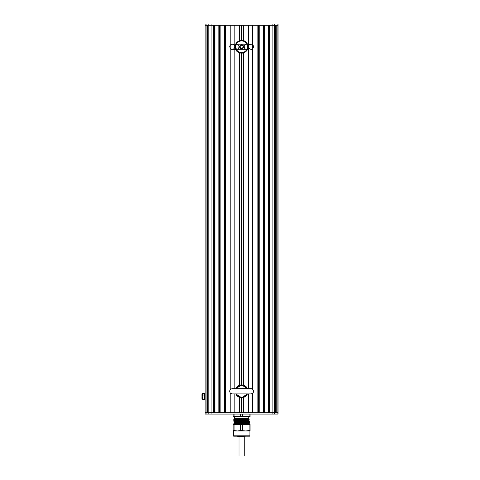 <?xml version="1.0" encoding="UTF-8"?>
<svg xmlns="http://www.w3.org/2000/svg" width="480" height="480" viewBox="0 0 480 480"><rect width="100%" height="100%" fill="white"/><g stroke="black" fill="none" stroke-linecap="round" stroke-linejoin="round"><path stroke-width="0.72" d="M278.082 25.302L277.128 25.302L278.082 25.302L278.082 412.77L276.24 412.77L276.24 25.302L278.082 25.302L278.082 414.066L205.146 414.066L205.146 412.77L206.094 412.77L205.146 412.77L205.146 25.302L278.082 25.302L278.082 24L205.146 24L205.146 25.302L205.146 24M278.082 412.77L206.094 412.77L206.094 414.066M205.146 399.768L204.552 399.768L204.552 393.264L205.2 393.264M202.242 398.79L201.918 398.79L201.918 394.242L202.242 394.242M202.632 399.366L202.242 399.114L202.242 394.26L202.896 393.51L202.242 393.912M204.552 399.516L202.896 399.516L202.242 398.766L202.896 398.016L202.242 396.516L202.896 395.016L202.242 394.26M204.552 393.51L202.896 393.51M204.552 398.016L202.896 398.016M204.552 395.016L202.896 395.016M235.446 418.536L248.406 419.268L245.676 419.472M237.552 419.736L234.816 419.94L248.412 420.564L245.676 420.768M237.552 421.032L234.816 421.236L248.406 421.866L245.676 422.07M237.552 422.334L234.816 422.538L248.406 423.168L245.676 423.372M237.552 423.636L234.816 423.84L248.412 424.47M234.21 424.47L237.552 424.194M245.676 423.966L248.91 423.828M234.816 422.538L233.82 421.962L249.414 422.604L248.412 423.186L249.408 423.744L236.034 423.264L233.82 423.096L237.552 422.892M245.676 422.664L248.91 422.526M245.676 422.814L249.408 422.442L235.752 421.95L233.82 421.794L237.552 421.59M245.676 421.362L248.91 421.23M248.412 420.564L249.408 421.14L235.8 420.654L233.814 420.504L234.816 419.916M245.676 420.066L248.91 419.928M245.676 420.216L249.414 419.85L248.406 419.286L249.054 418.914L245.676 419.04M243.99 420.114C249.744 419.976 250.836 419.832 247.272 419.694L234.21 419.268L234.816 418.614M237.552 419.19L234.21 419.268C233.454 419.064 234.642 418.842 237.78 418.62M235.8 418.296C233.64 418.404 234.144 418.512 237.324 418.62L248.766 418.62L248.766 416.67L234.462 416.67L234.462 418.428L234.816 418.638M237.324 418.62L248.766 418.62M243.99 420.264C250.722 420.096 251.076 419.934 245.052 419.772C238.992 419.604 231.366 419.436 234.426 419.268L234.318 419.274M233.97 419.112L234.816 419.94M233.814 421.95L234.816 421.218L233.82 420.66L249.228 421.254L245.676 421.512M237.552 421.74L234.318 421.878M237.552 423.042L234.312 423.18M234.816 422.514L233.82 423.264L249.414 423.9L245.676 424.116M237.552 424.338L234.426 424.47M233.16 414.066L233.16 416.262L234.102 416.262L234.102 414.066M240.672 414.066L240.672 416.262L242.556 416.262L242.556 414.066M249.126 414.066L249.126 416.262L250.062 416.262L250.062 414.066M233.16 416.262L233.16 416.67L240.672 416.262M234.102 416.262L237.39 416.67L249.126 416.262M242.556 416.262L245.838 416.67L250.062 416.67L250.062 416.262M245.676 418.782L245.676 419.64M245.676 419.79L245.676 420.942M245.676 421.092L245.676 422.238M245.676 422.388L245.676 423.54M245.676 423.69L245.676 424.47M234.102 424.47L234.102 430.566L233.16 430.566L233.16 424.47L250.062 424.47L250.062 430.968L245.838 430.968L249.126 430.566L249.126 424.47M233.322 435.846L249.9 435.846L249.9 430.968L233.322 430.968L233.322 435.846L233.652 436.17L249.576 436.17L249.9 435.846M233.16 430.566L233.16 430.968L245.838 430.968L240.672 430.566L240.672 424.47M250.062 430.566L249.126 430.566M234.102 430.566L237.39 430.968L240.672 430.566M242.556 424.47L242.556 430.566M243.714 436.494L238.362 436.494L245.94 436.17M244.212 436.494L244.212 456L239.508 456M207.906 25.302L213.636 25.302L213.636 412.77L207.906 412.77L207.906 25.302M214.938 25.302L218.838 25.302L218.838 412.77L214.938 412.77L214.938 25.302M220.14 25.302L224.04 25.302L224.04 412.77L220.14 412.77L220.14 25.302M230.82 393.444L230.82 412.77L225.342 412.77L225.342 25.302L230.82 25.302L230.82 389.184M234.852 388.734L234.852 25.302L239.598 25.302L239.598 40.668M243.63 40.668L243.63 25.302L248.376 25.302L248.376 388.734M252.408 389.184L252.408 25.302L257.886 25.302L257.886 412.77L252.408 412.77L252.408 393.444M259.188 25.302L263.088 25.302L263.088 412.77L259.188 412.77L259.188 25.302M264.384 25.302L268.29 25.302L268.29 412.77L264.384 412.77L264.384 25.302M269.586 25.302L275.322 25.302L275.322 412.77L269.586 412.77L269.586 25.302M205.146 25.302L205.146 412.77L205.146 25.302L206.982 25.302L206.982 412.77L206.094 412.77L206.094 25.302L208.788 25.302L208.788 24M207.708 25.302L207.708 412.77M275.52 25.302L275.52 412.77M268.938 25.302L268.938 412.77M263.736 25.302L263.736 412.77M258.534 25.302L258.534 412.77M248.376 393.894L248.376 412.77L243.63 412.77L243.63 397.398M243.63 52.836L243.63 385.23M239.598 52.836L239.598 385.23M239.598 397.398L239.598 412.77L234.852 412.77L234.852 393.894M224.688 25.302L224.688 412.77M219.492 25.302L219.492 412.77M214.29 25.302L214.29 412.77M277.128 414.066L277.128 25.302L274.434 25.302L277.128 25.302L277.128 24M272.136 414.066L272.136 25.302L211.086 25.302L272.136 25.302L272.136 24M206.094 24L206.094 25.302L208.788 25.302L208.788 414.066M246.936 393.876L246.864 393.894A5.85 5.85 0 0 1 236.364 393.894M236.364 388.734A5.85 5.85 0 0 1 246.858 388.722M243.564 46.752A1.95 1.95 0 0 0 240.636 45.066A1.95 1.95 0 0 0 240.636 48.444A1.95 1.95 0 0 0 243.564 46.752M243.078 46.752A1.464 1.464 0 0 1 240.882 48.018A1.464 1.464 0 0 1 240.882 45.486A1.464 1.464 0 0 1 243.078 46.752M247.584 45.366L247.788 46.752C247.572 48.408 247.266 49.272 246.864 49.332C245.4 49.014 244.704 49.212 244.188 46.71C244.332 45.162 245.226 44.316 246.864 44.172L247.584 45.366M236.286 44.19L236.364 44.172C237.51 44.016 238.368 44.664 238.95 46.122C239.136 48.126 238.272 49.2 236.364 49.332C235.962 49.272 235.656 48.414 235.434 46.752L236.364 44.172A5.85 5.85 0 0 1 246.864 44.172L246.936 44.19M236.346 44.172L232.278 44.172C230.712 44.328 229.848 45.186 229.698 46.752C230.418 48.78 231.276 49.644 232.278 49.338L246.864 49.332A5.85 5.85 0 0 1 236.364 49.332L232.278 49.338L233.724 48.894C235.524 46.62 235.038 45.048 232.278 44.172L250.95 44.172L249.294 44.772L248.37 46.848L249.438 48.852L250.95 49.338C252.06 49.566 252.918 48.708 253.53 46.752C253.374 45.186 252.516 44.328 250.95 44.172L246.882 44.172M242.268 44.916A1.95 1.95 0 0 1 241.392 48.69A1.95 1.95 0 0 1 239.712 46.314A1.95 1.95 0 0 1 242.268 44.916M211.086 24L211.086 414.066M274.434 24L274.434 414.066M241.614 25.302L241.614 40.338M241.614 53.166L241.614 384.9M241.614 397.728L241.614 412.77M247.482 393.894A6.408 6.408 0 0 1 235.746 393.894L241.614 397.728L247.488 393.894M247.488 388.734L241.614 384.9L235.74 388.734A6.408 6.408 0 0 1 247.482 388.734M247.854 45.306A6.408 6.408 0 0 1 241.614 53.166A6.408 6.408 0 0 1 235.206 46.752A6.408 6.408 0 0 1 247.854 45.306M235.206 46.752L235.206 46.752C235.2 57.18 252.156 53.052 247.326 43.842C244.488 37.758 234.804 40.404 235.2 46.752M246.774 44.178A5.766 5.766 0 0 1 246.774 49.326M236.454 49.326A5.766 5.766 0 0 1 236.454 44.178M248.412 421.866L249.408 422.442M234.816 423.816L233.82 424.392M249.408 420.012L248.412 420.588M249.408 421.314L248.406 421.89M233.82 423.264L234.816 423.84M249.414 423.75L248.406 424.488M237.552 419.562L237.552 420.12M237.552 420.864L237.552 421.422M237.552 422.166L237.552 423.312M237.552 423.462L237.552 424.02M237.282 436.17L238.362 436.494M239.01 436.494L239.01 456M232.278 393.894L250.95 393.894C252.516 393.744 253.374 392.88 253.53 391.314C253.2 389.58 252.336 388.716 250.95 388.734L232.278 388.734C230.712 388.884 229.848 389.748 229.698 391.314C229.848 392.88 230.712 393.744 232.278 393.894M246.882 393.894L250.95 393.894M235.74 44.172L232.278 44.172"/></g></svg>

